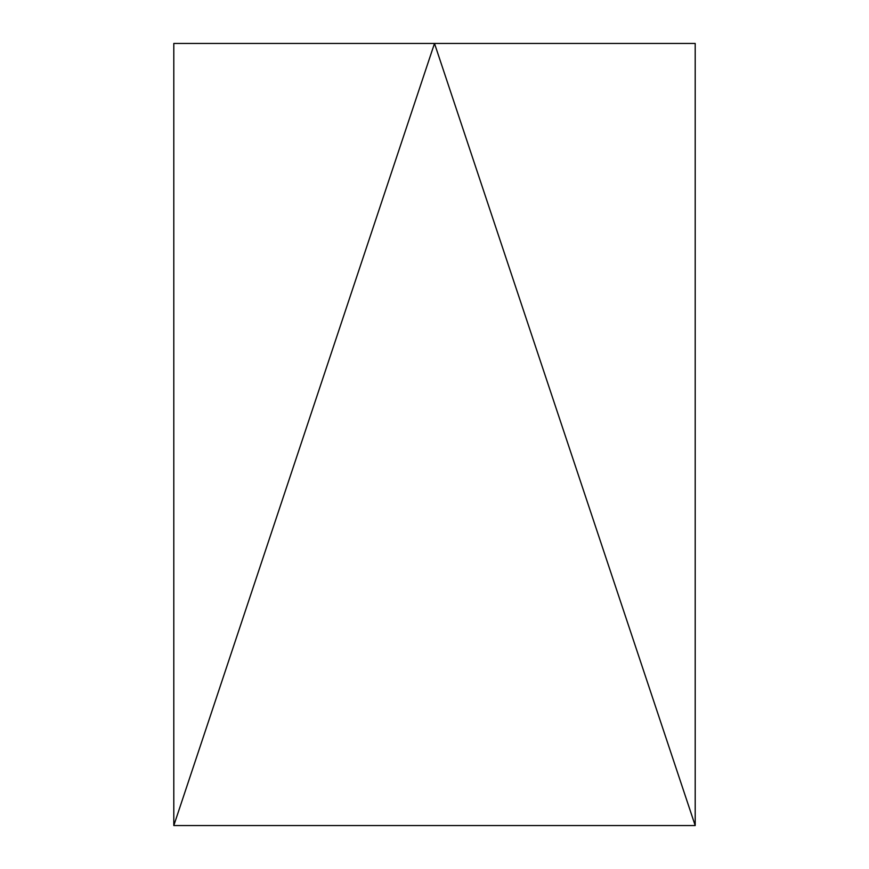 <?xml version="1.0" encoding="UTF-8"?>
<svg xmlns="http://www.w3.org/2000/svg" width="869" height="869" viewBox="0 0 869 869"><rect width="100%" height="100%" fill="white"/><g stroke="black" fill="none" stroke-linecap="round" stroke-linejoin="round"><path stroke-width="1.3" d="M434.5 43.45L695.2 825.55L695.2 43.45L173.8 43.45L173.8 825.55L434.5 43.45M695.2 825.55L173.8 825.55"/></g></svg>
